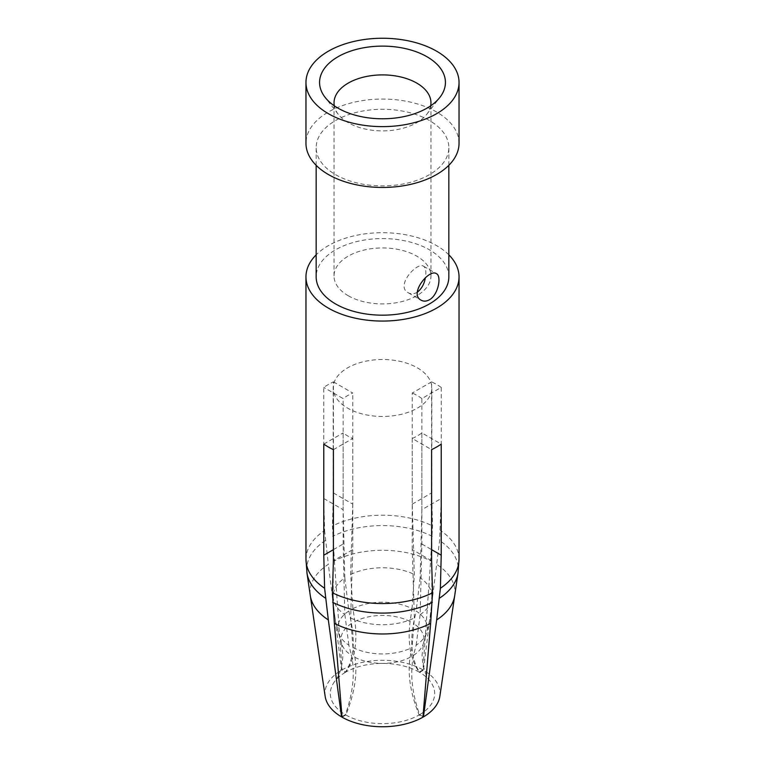 <?xml version="1.0" encoding="UTF-8"?>
<svg xmlns="http://www.w3.org/2000/svg" width="765" height="765" viewBox="0 0 765 765"><rect width="100%" height="100%" fill="white"/><g stroke="black" fill="none" stroke-linecap="round" stroke-linejoin="round"><path stroke-width="0.57" stroke-dasharray="3.83 2.87" d="M459.038 143.265A76.538 44.188 0 0 0 382.5 99.067A76.538 44.188 0 0 0 305.962 143.265M335.596 174.678A66.335 38.298 0 0 0 407.888 182.978A66.335 38.298 0 0 0 448.835 147.597A66.335 38.298 0 0 0 382.5 109.29A66.335 38.298 0 0 0 316.165 147.597A66.335 38.298 0 0 0 335.596 174.678M448.835 276.873A66.335 38.298 0 0 0 382.5 238.575A66.335 38.298 0 0 0 316.165 276.873M448.835 254.831A76.538 44.188 0 0 0 382.5 232.684A76.538 44.188 0 0 0 316.165 254.831M441.223 498.512L441.223 387.406L421.859 398.584L421.859 509.691L441.223 498.512L439.617 540.568L423.437 670.159A57.557 33.23 180 0 1 439.846 696.341M441.223 387.406A76.538 44.188 0 0 0 431.594 381.85L431.594 492.956L432.56 525.947L430.628 560.86A72.455 41.836 0 0 0 334.372 560.86L332.45 525.957A76.519 44.179 180 0 1 432.55 525.957M305.981 559.378A76.519 44.179 180 0 1 324.618 530.48L323.777 498.512L323.777 387.406A76.538 44.188 0 0 1 333.406 381.85L333.406 492.956L332.44 525.947M333.406 449.657L352.761 438.479L352.761 549.586L333.406 560.764M352.942 647.486L350.676 617.977A48329.018 27007.57 -58.5 0 1 352.761 549.586M342.041 717.159L345.847 714.959C354.539 693.492 357.561 674.29 354.912 657.336L352.923 647.506A44.8 25.867 0 0 0 412.077 647.506L410.088 657.336C407.439 674.29 410.461 693.492 419.153 714.959L422.959 717.159M423.007 716.623L419.631 714.682C411.876 692.679 409.839 672.904 413.54 655.347L416.15 645.153A44.8 25.867 0 0 0 426.669 632.387A44.8 25.867 0 0 0 416.15 611.006L413.54 623.494C409.839 644.101 411.876 660.396 419.631 672.359L423.437 670.159M420.148 577.862L416.131 611.006M421.859 509.691A48329.018 27004.031 -58.5 0 1 420.167 577.852A49.323 28.477 0 0 1 431.823 596.241L431.823 387.979A49.323 28.477 0 0 0 417.384 367.841A49.323 28.477 0 0 0 363.624 361.673A49.323 28.477 0 0 0 333.177 387.979A49.323 28.477 0 0 0 347.616 408.118A49.323 28.477 0 0 0 401.376 414.295A49.323 28.477 0 0 0 431.823 387.979M324.609 530.48L328.328 564.35A72.455 41.836 0 0 0 310.303 595.686M431.594 560.764L412.239 549.586A48329.018 27007.57 58.5 0 1 414.353 617.986L412.077 647.506M333.406 549.653L343.141 544.03A48329.018 28770.292 118.4 0 0 344.833 614.63A49.323 28.477 180 0 1 333.177 596.241A49.323 28.477 180 0 1 344.833 577.852L348.859 611.006L351.46 623.494C355.161 644.101 353.124 660.396 345.369 672.359L341.563 670.159L328.328 564.35M323.777 498.512L343.141 509.691L343.141 398.584L323.777 387.406M344.833 577.852A48329.018 27004.031 58.5 0 1 343.141 509.691M412.239 549.586L412.239 438.479L431.594 449.657M412.239 438.479A49.323 28.477 0 0 0 421.859 432.923L441.223 444.102M333.406 381.85L352.761 393.038A49.323 28.477 0 0 0 343.141 398.584M416.15 645.153L420.167 614.63A48329.018 28770.292 -118.4 0 0 421.859 544.03L421.859 432.923M421.859 544.03L431.594 549.653M333.406 492.956L352.761 504.135L352.761 393.038M422.959 669.882L419.153 672.081C410.461 659.583 407.439 642.715 410.088 621.496L412.077 608.653A44.8 25.867 0 0 0 352.923 608.653L354.912 621.496C357.561 642.715 354.539 659.583 345.847 672.081L342.041 669.882A57.557 33.23 180 0 1 422.959 669.882L430.628 560.86M352.761 504.135A48329.018 28773.83 -118.4 0 0 350.647 574.496L352.933 608.653M334.372 560.86L342.041 669.882M325.154 696.341A57.557 33.23 180 0 1 341.563 670.159M345.847 714.959A52.173 30.122 0 0 0 419.153 714.959M419.631 714.682A52.173 30.122 0 0 0 430.14 681.232A52.173 30.122 0 0 0 419.631 672.359M341.993 716.623L345.369 714.682A52.173 30.122 0 0 1 334.86 681.232C339.517 675.791 342.204 667.042 342.94 654.993L341.42 642.935A41.53 23.973 0 0 0 341.553 643.413A41.53 23.973 0 0 0 351.46 655.347C355.161 672.904 353.124 692.679 345.369 714.682M345.369 672.359A52.173 30.122 0 0 0 334.86 681.232M419.153 672.081A52.173 30.122 0 0 0 345.847 672.081M354.912 657.336A41.53 23.973 0 0 0 410.088 657.336M413.54 655.347A41.53 23.973 0 0 0 423.447 643.413A41.53 23.973 0 0 0 423.58 642.935A41.53 23.973 0 0 0 413.54 623.494M351.46 623.494A41.53 23.973 0 0 0 341.42 642.935M410.088 621.496A41.53 23.973 0 0 0 354.912 621.496M348.85 611.006A44.8 25.867 0 0 0 338.331 632.387A44.8 25.867 0 0 0 348.85 645.153L351.46 655.347M344.862 614.611L348.878 645.134M412.048 608.663L414.324 574.505A48329.018 28773.83 118.4 0 0 412.239 504.135L412.239 393.038L431.594 381.85M343.141 544.03L343.141 432.923A49.323 28.477 0 0 0 347.616 435.897A49.323 28.477 0 0 0 352.761 438.479M421.859 398.584A49.323 28.477 0 0 0 412.239 393.038M323.777 444.102L343.141 432.923M412.239 504.135L431.594 492.956M417.336 292.154L416.782 292.498C413.741 294.123 410.901 294.209 408.261 292.756C394.95 286.148 417.107 261.448 423.571 266.239C425.799 267.846 426.392 271.69 425.359 277.781M430.714 105.79A48.472 27.989 180 0 1 426.755 114.31A48.472 27.989 180 0 1 348.218 122.677A48.472 27.989 180 0 1 338.245 114.31A48.472 27.989 180 0 1 334.286 105.79M348.218 295.72A48.472 27.989 0 0 0 401.051 301.783A48.472 27.989 0 0 0 430.972 275.926A48.472 27.989 0 0 0 382.5 247.946A48.472 27.989 0 0 0 334.028 275.926A48.472 27.989 0 0 0 348.218 295.72M459.019 559.378A76.519 44.179 0 0 0 440.391 530.48M458.025 573.014L458.025 573.033A75.792 43.758 0 0 0 439.617 540.568M325.383 540.568A75.792 43.758 0 0 0 306.975 573.014L306.975 573.033M432.321 536.361A75.792 43.758 0 0 0 332.679 536.361M454.697 595.686A72.455 41.836 0 0 0 436.672 564.35M350.647 617.986A49.323 28.477 0 0 0 414.353 617.986M420.167 614.63A49.323 28.477 0 0 0 431.823 596.251C431.804 608.615 430.093 620.654 426.669 632.387L423.447 643.413M350.647 574.496A49.323 28.477 180 0 1 414.353 574.486M448.835 165.307L448.835 147.597M316.165 165.307L316.165 147.597M430.14 681.232C425.483 675.791 422.796 667.042 422.06 654.993L423.58 642.935M341.553 643.413L338.331 632.387M333.234 596.231C333.244 608.596 334.965 620.635 338.379 632.368M333.177 596.241L333.177 387.979M408.261 292.756L421.123 300.186M423.571 266.239L436.433 273.669M430.972 275.926L430.972 102.892M334.028 275.926L334.028 102.892M426.755 114.31L439.952 97.279M338.245 114.31L325.049 97.279"/><path stroke-width="1.15" d="M328.376 113.689A76.538 44.188 180 0 1 305.962 82.438A76.538 44.188 180 0 1 382.5 38.25A76.538 44.188 180 0 1 459.038 82.438A76.538 44.188 180 0 1 411.79 123.27A76.538 44.188 180 0 1 328.376 113.689M305.962 82.438L305.962 143.265A76.538 44.188 0 0 0 328.376 174.516A76.538 44.188 0 0 0 411.79 184.088A76.538 44.188 0 0 0 459.038 143.265L459.038 82.438M316.165 165.307L316.165 276.873A66.335 38.298 0 0 0 335.596 303.954A66.335 38.298 0 0 0 407.888 312.263A66.335 38.298 0 0 0 448.835 276.873L448.835 165.307M429.404 299.794C426.392 301.42 423.628 301.553 421.123 300.186C408.644 294.056 429.155 268.4 436.433 273.669C441.711 275.916 438.431 294.86 429.404 299.794M316.165 254.831A76.538 44.188 0 0 0 305.962 276.873A76.538 44.188 0 0 0 328.376 308.123A76.538 44.188 0 0 0 411.79 317.704A76.538 44.188 0 0 0 459.038 276.873A76.538 44.188 0 0 0 448.835 254.831M324.609 588.266A76.519 44.179 180 0 1 305.981 559.378L306.985 573.042A75.792 43.758 0 0 1 306.975 573.014L310.303 595.686A72.455 41.836 0 0 0 328.328 619.918L324.609 588.266L323.777 555.208L323.777 444.102A76.538 44.188 0 0 0 328.376 447.009A76.538 44.188 0 0 0 333.406 449.657L333.406 560.764L332.44 592.798L334.372 623.408A72.455 41.836 0 0 0 430.628 623.408L432.55 592.789L431.594 560.764L431.594 449.657A76.538 44.188 0 0 0 441.223 444.102L441.223 555.208L440.401 588.275L436.672 619.918A72.455 41.836 0 0 0 454.697 595.686L458.025 573.014A75.792 43.758 0 0 1 458.015 573.042A75.792 43.758 0 0 1 439.617 598.106M430.628 623.408L422.959 717.159A57.557 33.23 180 0 1 342.041 717.159L334.372 623.408M431.594 549.653L441.223 555.208M454.697 595.686L439.846 696.341A57.557 33.23 180 0 1 423.437 716.881L423.007 716.623M423.437 716.881L436.672 619.918M328.328 619.918L341.563 716.881A57.557 33.23 180 0 1 325.154 696.341L310.303 595.686M323.777 555.208L333.406 549.653M425.359 277.781C424.288 284.045 421.611 288.835 417.336 292.154M334.286 105.79A48.472 27.989 180 0 1 334.028 102.892A48.472 27.989 180 0 1 382.5 74.903A48.472 27.989 180 0 1 430.972 102.892A48.472 27.989 180 0 1 430.714 105.79M337.996 108.133A62.931 36.337 180 0 1 325.049 97.279A62.931 36.337 180 0 1 382.5 46.11A62.931 36.337 180 0 1 439.952 97.279A62.931 36.337 180 0 1 337.996 108.133M332.45 592.789A76.519 44.179 0 0 0 432.55 592.789M440.401 588.256A76.519 44.179 0 0 0 459.019 559.378L458.015 573.042M332.679 602.313A75.792 43.758 0 0 0 432.321 602.313M306.985 573.042A75.792 43.758 0 0 0 325.383 598.106M459.038 559.378L459.038 276.873M305.962 559.378L305.962 276.873"/></g></svg>
